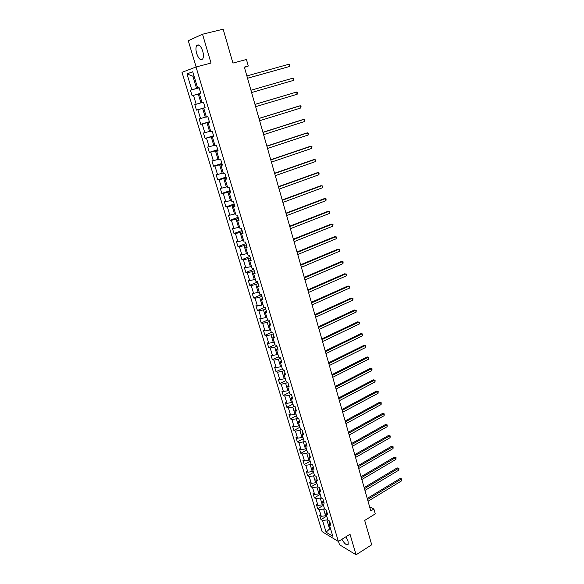 <?xml version="1.0" encoding="UTF-8"?>
<svg xmlns="http://www.w3.org/2000/svg" width="584" height="584" viewBox="0 0 584 584"><rect width="100%" height="100%" fill="white"/><g stroke="black" fill="none" stroke-linecap="round" stroke-linejoin="round"><path stroke-width="0.88" d="M341.917 539.273C344.567 543.886 346.655 545.566 348.188 544.288L348.042 541.244L345.859 536.82M202.706 51.042C200.67 45.559 198.648 43.764 196.64 45.64C195.713 47.45 195.72 50.085 196.662 53.538C198.691 58.984 200.713 60.773 202.728 58.896C203.648 57.108 203.641 54.495 202.706 51.042M338.501 541.404L339.494 544.726L356.079 554.8L371.709 544.784L364.686 520.432L375.264 513.869L373.899 509.044L369.628 506.875M182.004 72.321L322.098 531.644L338.399 541.47L196.027 66.992L182.004 72.321M196.027 66.992L211.021 63.05L202.517 34.222L188.274 40.705L196.151 66.963M202.517 34.222L223.168 29.2L232.928 63.087L246.433 59.48L248.288 66.028L244.353 67.094L370.796 510.956L373.899 509.044M329.909 522.176L329.223 524.352L330.851 525.293L329.58 521.074L327.952 520.14L325.909 513.372L327.536 514.285L326.252 510.029L324.631 509.124L322.572 502.298L324.193 503.182L322.901 498.889L321.28 498.021L319.207 491.137L320.828 491.991L319.521 487.662L317.908 486.822L315.813 479.887L317.426 480.705L316.112 476.347L314.499 475.537L312.396 468.543L314.002 469.332L312.681 464.93L311.068 464.156L308.943 457.104L310.549 457.863L309.213 453.425L307.607 452.68L305.469 445.57L307.067 446.293L305.724 441.818L304.118 441.11L301.957 433.941L303.556 434.635L302.198 430.123L300.607 429.444L298.424 422.217L300.015 422.874L298.643 418.319L297.059 417.684L294.862 410.391L296.446 411.012L295.066 406.428L293.482 405.822L291.263 398.471L292.847 399.054L291.452 394.426L289.868 393.857L287.635 386.447L289.211 386.995L287.81 382.33L286.233 381.79L283.977 374.322L285.554 374.826L284.138 370.125L282.568 369.628L280.291 362.087L281.86 362.562L280.429 357.817L278.867 357.357L276.575 349.758L278.13 350.188L276.692 345.399L275.13 344.983L272.823 337.311L274.378 337.705L272.925 332.88L271.37 332.5L269.034 324.762L270.589 325.12L269.122 320.251L267.574 319.908L265.216 312.111L266.764 312.425L265.282 307.512L263.742 307.213L261.369 299.344L262.909 299.614L261.413 294.657L259.88 294.402L257.486 286.459L259.019 286.693L257.515 281.692L255.982 281.481L253.566 273.473L255.091 273.655L253.573 268.618L252.054 268.443L249.616 260.362L251.135 260.508L249.602 255.42L248.083 255.288L245.63 247.142L247.142 247.244L245.594 242.104L244.083 242.024L241.608 233.797L243.112 233.856L241.55 228.672L240.046 228.636L237.542 220.336L239.046 220.351L237.469 215.124L235.972 215.131L233.447 206.758L234.943 206.721L233.352 201.444L231.863 201.502L229.315 193.056L230.797 192.968L229.198 187.647L227.716 187.749L225.147 179.222L226.621 179.091L225.008 173.718L223.533 173.871L220.942 165.272L222.409 165.089L220.774 159.666L219.314 159.87L216.693 151.19L218.153 150.957L216.503 145.489L215.051 145.737L212.408 136.977L213.861 136.692L212.196 131.174L210.751 131.473L208.079 122.633L209.525 122.297L207.846 116.727L206.407 117.085L203.714 108.157L205.152 107.77L203.458 102.149L200.947 102.857L198.268 93.966L199.348 93.666M329.223 524.352L332.8 536.214L326.106 532.207L322.543 520.475L320.966 519.556L326.733 516.095M202.028 102.558L199.312 93.549L200.735 93.104L199.027 87.432L197.604 87.892L192.742 71.759L186.975 73.898L191.793 89.783L190.428 90.235L192.114 95.783L193.487 95.353L196.18 104.229L194.8 104.624L196.472 110.12L197.859 109.748L200.524 118.537L199.137 118.88L200.794 124.326L202.181 124.005L204.831 132.714L203.429 133.006L205.072 138.408L206.473 138.138L209.094 146.767L207.692 147.007L209.32 152.358L210.722 152.139L213.321 160.688L211.912 160.885L213.525 166.192L214.934 166.017L217.511 174.492L216.087 174.638L217.686 179.894L219.109 179.762L221.664 188.165L220.234 188.267L221.818 193.479L223.249 193.399L225.782 201.721L224.344 201.779L225.913 206.94L227.351 206.904L229.855 215.16L228.417 215.167L229.972 220.285L231.417 220.299L233.899 228.475L232.447 228.439L233.994 233.512L235.447 233.571L237.907 241.681L236.447 241.601L237.98 246.631L239.44 246.725L241.878 254.763L240.418 254.639L241.929 259.624L243.397 259.771L245.82 267.735L244.346 267.567L245.849 272.516L247.324 272.699L249.726 280.597L248.244 280.386L249.733 285.291L251.215 285.51L253.595 293.343L252.113 293.095L253.587 297.957L255.077 298.22L257.427 305.987L255.938 305.695L257.405 310.513L258.894 310.819L261.238 318.521L259.741 318.192L261.194 322.967L262.69 323.31L265.005 330.945L263.508 330.573L264.946 335.311L266.45 335.698L268.749 343.268L267.238 342.859L268.669 347.553L270.18 347.976L272.458 355.481L270.947 355.036L272.356 359.693L273.874 360.153L276.137 367.599L274.619 367.117L276.02 371.731L277.539 372.227L279.78 379.607L278.254 379.089L279.648 383.673L281.174 384.199L283.401 391.521L281.868 390.973L283.247 395.514L284.78 396.076L286.985 403.332L285.452 402.748L286.817 407.252L288.357 407.851L290.54 415.049L289 414.428L290.358 418.896L291.905 419.531L294.066 426.67L292.526 426.021L293.876 430.452L295.416 431.116L297.57 438.197L296.022 437.511L297.358 441.906L298.906 442.606L301.037 449.629L299.483 448.906L300.811 453.272L302.366 454.002L304.483 460.966L302.921 460.214L304.235 464.543L305.797 465.302L307.892 472.215L306.33 471.434L307.637 475.719L309.199 476.515L311.279 483.369L309.717 482.559L311.009 486.808L312.579 487.64L314.645 494.436L313.075 493.589L314.353 497.816L315.929 498.67L317.973 505.416L316.404 504.539L317.674 508.73L319.251 509.613L321.28 516.307L319.703 515.402L320.966 519.556M326.471 515.234L325.616 515.752L323.587 509.044L324.456 508.533M326.617 511.234L325.909 513.372M321.28 516.307L325.616 515.752M319.251 509.613L323.587 509.044M323.186 504.328L322.317 504.839L320.28 498.079L321.149 497.575M323.295 500.196L322.572 502.298M317.973 505.416L322.317 504.839M315.929 498.67L320.28 498.079M319.871 493.334L318.995 493.845L316.944 487.034L317.82 486.523M319.952 489.078L319.207 491.137M314.645 494.436L318.995 493.845M312.579 487.64L316.944 487.034M316.528 482.253L315.652 482.756L313.579 475.887L314.455 475.391M316.572 477.865L315.813 479.887M311.279 483.369L315.652 482.756M309.199 476.515L313.579 475.887M313.163 471.084L312.279 471.58L310.184 464.66L311.082 464.156M313.17 466.565L312.396 468.543M307.892 472.215L312.279 471.58M305.797 465.302L310.184 464.66M309.761 459.82L308.878 460.316L306.768 453.337L307.797 452.768M309.739 455.17L308.943 457.104M304.483 460.966L308.878 460.316M302.366 454.002L306.768 453.337M306.337 448.468L305.447 448.957L303.322 441.92L304.505 441.278M306.279 443.679L305.469 445.57M301.037 449.629L305.447 448.957M298.906 442.606L303.322 441.92M302.884 437.022L301.986 437.504L299.847 430.408L301.191 429.693M302.789 432.094L301.957 433.941M297.57 438.197L301.986 437.504M295.416 431.116L299.847 430.408M299.409 425.481L298.504 425.955L296.344 418.801L297.869 418.005M299.278 420.414L298.424 422.217M294.066 426.67L298.504 425.955M291.905 419.531L296.344 418.801M295.898 413.844L294.986 414.311L292.81 407.099L294.526 406.223M295.73 408.639L294.862 410.391M290.54 415.049L294.986 414.311M288.357 407.851L292.81 407.099M292.358 402.106L291.445 402.573L289.248 395.302L291.182 394.331M292.153 396.762L291.263 398.471M286.985 403.332L291.445 402.573M284.78 396.076L289.248 395.302M288.795 390.28L287.868 390.74L285.656 383.403L287.81 382.337M288.547 384.783L287.635 386.447M283.401 391.521L287.868 390.74M281.174 384.199L285.656 383.403M285.196 378.344L284.262 378.804L282.036 371.409L284.204 370.358M284.912 372.702L283.977 374.322M279.78 379.607L284.262 378.804M277.539 372.227L282.036 371.409M281.568 366.321L280.634 366.767L278.378 359.313L280.568 358.269M281.247 360.525L280.291 362.087M276.137 367.599L280.634 366.767M273.874 360.153L278.378 359.313M277.911 354.189L276.969 354.634L274.699 347.108L276.896 346.086M277.546 348.239L276.575 349.758M272.458 355.481L276.969 354.634M270.18 347.976L274.699 347.108M274.217 341.954L273.268 342.392L270.983 334.807L273.195 333.793M273.816 335.851L272.823 337.311M268.749 343.268L273.268 342.392M266.45 335.698L270.983 334.807M270.502 329.617L269.545 330.048L267.231 322.397L269.465 321.397M270.056 323.353L269.034 324.762M265.005 330.945L269.545 330.048M262.69 323.31L267.231 322.397M266.749 317.17L265.786 317.594L263.457 309.885L265.705 308.899M266.26 310.746L265.216 312.111M261.238 318.521L265.786 317.594M258.894 310.819L263.457 309.885M262.961 304.622L261.997 305.038L259.646 297.256L261.909 296.292M262.435 298.037L261.369 299.344M257.427 305.987L261.997 305.038M255.077 298.22L259.646 297.256M259.143 291.964L258.172 292.372L255.799 284.525L258.077 283.576M258.573 285.211L257.486 286.459M253.595 293.343L258.172 292.372M251.215 285.51L255.799 284.525M255.296 279.196L254.31 279.597L251.923 271.684L254.215 270.742M254.675 272.275L253.566 273.473M249.726 280.597L254.31 279.597M247.324 272.699L251.923 271.684M251.412 266.311L250.419 266.713L248.01 258.727L250.317 257.807M250.748 259.223L249.616 260.362M245.82 267.735L250.419 266.713M243.397 259.771L248.01 258.727M247.492 253.325L246.499 253.712L244.068 245.66L246.39 244.754M246.784 246.061L245.63 247.142M241.878 254.763L246.499 253.712M239.44 246.725L244.068 245.66M243.543 240.214L242.535 240.601L240.082 232.476L242.426 231.585M242.783 232.775L241.608 233.797M237.907 241.681L242.535 240.601M235.447 233.571L240.082 232.476M239.549 226.993L238.542 227.373L236.067 219.175L238.425 218.306M238.754 219.38L237.542 220.336M233.899 228.475L238.542 227.373M231.417 220.299L236.067 219.175M235.527 213.656L234.512 214.029L232.016 205.758L234.396 204.904M234.68 205.86L233.447 206.758M229.855 215.16L234.512 214.029M227.351 206.904L232.016 205.758M231.476 200.202L230.446 200.567L227.928 192.224L230.322 191.384M230.571 192.216L229.315 193.056M225.782 201.721L230.446 200.567M223.249 193.399L227.928 192.224M227.38 186.625L226.351 186.982L223.803 178.565L226.212 177.74M226.431 178.448L225.147 179.222M221.664 188.165L226.351 186.982M219.109 179.762L223.803 178.565M223.249 172.93L222.212 173.273L219.642 164.783L222.073 163.98M222.248 164.564L220.942 165.272M217.511 174.492L222.212 173.273M214.934 166.017L219.642 164.783M219.08 159.103L218.036 159.447L215.445 150.876L217.89 150.088M218.029 150.548L216.693 151.19M213.321 160.688L218.036 159.447M210.722 152.139L215.445 150.876M214.876 145.16L213.824 145.489L211.211 136.838L213.671 136.079M213.766 136.4L212.408 136.977M209.094 146.767L213.824 145.489M206.473 138.138L211.211 136.838M210.627 131.086L209.568 131.407L206.933 122.684L209.415 121.932M209.473 122.129L208.079 122.633M204.831 132.714L209.568 131.407M202.181 124.005L206.933 122.684M206.349 116.88L205.276 117.202L202.619 108.39L205.115 107.66M205.137 107.719L203.714 108.157M200.524 118.537L205.276 117.202M197.859 109.748L202.619 108.39M196.18 104.229L200.947 102.857M193.487 95.353L198.268 93.966M199.107 87.688L196.582 88.388L192.91 76.227L193.998 75.927M199.064 87.549L197.604 87.892M191.793 89.783L196.582 88.388M186.975 73.898L192.91 76.227L193.968 75.84M356.079 554.8L350.013 534.229L338.399 541.47M244.426 67.335L248.288 66.028M330.442 528.396L329.588 528.921L330.821 529.644M327.733 519.402L326.872 519.921L329.588 528.921L326.106 532.207M322.543 520.475L326.872 519.921M190.428 90.235L199.144 87.819M196.472 110.12L205.101 107.609M200.794 124.326L209.357 121.749M205.072 138.408L213.576 135.765M209.32 152.358L217.759 149.657M213.525 166.192L221.905 163.418M217.686 179.894L226.008 177.061M221.818 193.479L230.081 190.588M225.913 206.94L234.118 203.991M229.972 220.285L238.119 217.277M233.994 233.512L242.083 230.446M237.98 246.631L246.017 243.506M241.929 259.624L249.916 256.449M245.849 272.516L253.777 269.282M249.733 285.291L257.61 282.006M253.587 297.957L261.347 294.65M257.405 310.513L264.603 307.374M261.194 322.967L267.895 319.981M264.946 335.311L271.341 332.406M268.669 347.553L275.02 344.604M272.356 359.693L278.67 356.707M276.02 371.731L282.291 368.708M279.648 383.673L285.875 380.607M283.247 395.514L289.438 392.411M286.817 407.252L292.964 404.113M290.358 418.896L296.468 415.728M293.876 430.452L299.942 427.24M297.358 441.906L303.381 438.664M300.811 453.272L306.797 449.994M304.235 464.543L310.192 461.229M307.637 475.719L313.55 472.383M311.009 486.808L316.886 483.435M314.353 497.816L320.193 494.407M317.674 508.73L323.478 505.291M247.536 78.263L289.642 66.459L247.528 78.234M289.036 64.211L289.832 64.729L289.642 66.459L289.036 64.211L246.871 75.927M250.952 90.25L292.81 78.183L293.416 80.41L251.602 92.528M250.945 90.243L292.81 78.183L293.606 78.672L293.416 80.41M254.989 104.434L296.562 92.031L297.161 94.243L255.639 106.697M254.974 104.383L296.562 92.031L297.344 92.498L297.161 94.243M258.997 118.494L300.271 105.762L300.869 107.952L259.639 120.735M258.967 118.406L299.139 106.018L300.271 105.762L301.045 106.208L300.869 107.952M262.968 132.429L303.957 119.37L304.541 121.538L263.603 134.656M262.931 132.298L302.819 119.596L304.717 119.793L304.541 121.538M266.903 146.241L307.607 132.86L308.191 135.013L267.53 148.445M266.851 146.073L306.461 133.05L308.359 133.262L308.191 135.013M270.801 159.936L311.228 146.241L311.805 148.373L271.421 162.118M270.742 159.717L310.082 146.394L311.973 146.613L311.805 148.373M274.67 173.506L314.812 159.498L315.382 161.615L275.283 175.667M274.597 173.251L313.666 159.629L315.55 159.855L315.382 161.615M278.495 186.953L318.368 172.645L318.937 174.747L279.108 189.099M278.415 186.661L317.214 172.747L319.098 172.981L318.937 174.747M282.298 200.29L321.893 185.683L322.456 187.763L282.904 202.414M282.203 199.954L320.74 185.756L322.616 185.997L322.456 187.763M286.058 213.503L325.397 198.611L325.952 200.67L286.664 215.613M285.956 213.138L324.237 198.648L326.106 198.903L325.952 200.67M289.795 226.607L328.865 211.43L329.412 213.474L290.387 228.694M289.679 226.205L327.704 211.437L329.566 211.7L329.412 213.474M293.497 239.593L332.303 224.139L332.851 226.161L294.081 241.667M293.365 239.155L331.135 224.125L332.997 224.387L332.851 226.161M297.161 252.478L335.712 236.739L336.253 238.746L297.745 254.529M297.03 251.996L334.544 236.695L336.399 236.973L336.253 238.746M300.796 265.245L339.092 249.237L339.632 251.229L301.38 267.282M300.658 264.734L337.924 249.171L339.771 249.456L339.632 251.229M304.403 277.904L342.443 261.632L342.983 263.61L304.979 279.926M304.249 277.356L341.275 261.537L343.115 261.829L342.983 263.61M307.98 290.46L345.772 273.925L346.305 275.889L308.549 292.46M307.819 289.876L344.596 273.808L346.436 274.1L346.305 275.889M311.527 302.906L349.071 286.116L349.597 288.065L312.09 304.892M311.352 302.293L347.896 285.97L349.728 286.277L349.597 288.065M315.046 315.243L352.342 298.212L352.86 300.139L315.601 317.214M314.856 314.601L351.166 298.037L352.991 298.351L352.86 300.139M318.528 327.485L355.583 310.206L356.101 312.119L319.083 329.434M318.338 326.806L354.408 310.009L356.225 310.33L356.101 312.119M321.988 339.625L358.802 322.098L359.321 323.996L322.536 341.56M321.784 338.917L357.62 321.879L359.437 322.207L359.321 323.996M357.62 321.879L359.437 322.207M325.419 351.656L362 333.902L362.503 335.785L325.96 353.576M325.208 350.918L360.81 333.654L362.627 333.99L362.503 335.785M360.81 333.654L362.627 333.99M328.814 363.598L365.161 345.604L365.672 347.473L329.361 365.504M328.595 362.825L363.978 345.341L365.781 345.677L365.672 347.473M363.978 345.341L365.781 345.677M332.187 375.432L368.307 357.218L368.803 359.072L332.727 377.322M331.96 374.636L367.117 356.926L368.92 357.269L368.803 359.072M367.117 356.926L368.92 357.269M335.537 387.177L371.424 368.738L371.92 370.577L336.07 389.054M335.296 386.352L370.234 368.424L372.03 368.774L371.92 370.577M370.234 368.424L372.03 368.774M338.851 398.821L374.512 380.162L375.008 381.987L339.384 400.682M338.611 397.967L373.322 379.826L375.111 380.184L375.008 381.987M373.322 379.826L375.111 380.184M342.144 410.377L377.578 391.499L378.067 393.309L342.669 412.216M341.888 409.486L376.388 391.141L378.176 391.506L378.067 393.309M376.388 391.141L378.176 391.506M345.407 421.831L380.622 402.748L381.111 404.544L345.925 423.663M345.144 420.918L379.432 402.369L381.213 402.741L381.111 404.544M379.432 402.369L381.213 402.741M348.641 433.197L383.644 413.91L384.126 415.691L349.159 435.014M348.378 432.262L382.447 413.501L384.221 413.881L384.126 415.691M382.447 413.501L384.221 413.881M351.853 444.475L386.637 424.977L387.112 426.743L352.371 446.271M351.583 443.504L385.44 424.553L387.214 424.94L387.112 426.743M385.44 424.553L387.214 424.94M355.043 455.659L389.608 435.963L390.083 437.715L355.546 457.44M354.758 454.666L388.411 435.518L390.178 435.905L390.083 437.715M388.411 435.518L390.178 435.905M358.204 466.755L392.558 446.862L393.032 448.6L358.707 468.521M357.912 465.733L391.36 446.402L393.12 446.796L393.032 448.6M391.36 446.402L393.12 446.796M361.335 477.763L395.485 457.681L395.952 459.404L361.839 479.515M361.043 476.719L394.28 457.192L396.04 457.593L395.952 459.404M394.28 457.192L396.04 457.593M364.445 488.684L398.39 468.412L398.85 470.127L364.942 490.421M364.146 487.611L397.186 467.908L398.938 468.31L398.85 470.127M397.186 467.908L398.938 468.31M367.533 499.517L401.266 479.062L401.726 480.763L368.029 501.247M367.226 498.422L400.062 478.537L401.814 478.946L401.726 480.763M400.062 478.537L401.814 478.946M198.991 45.048L196.64 45.64"/></g></svg>
